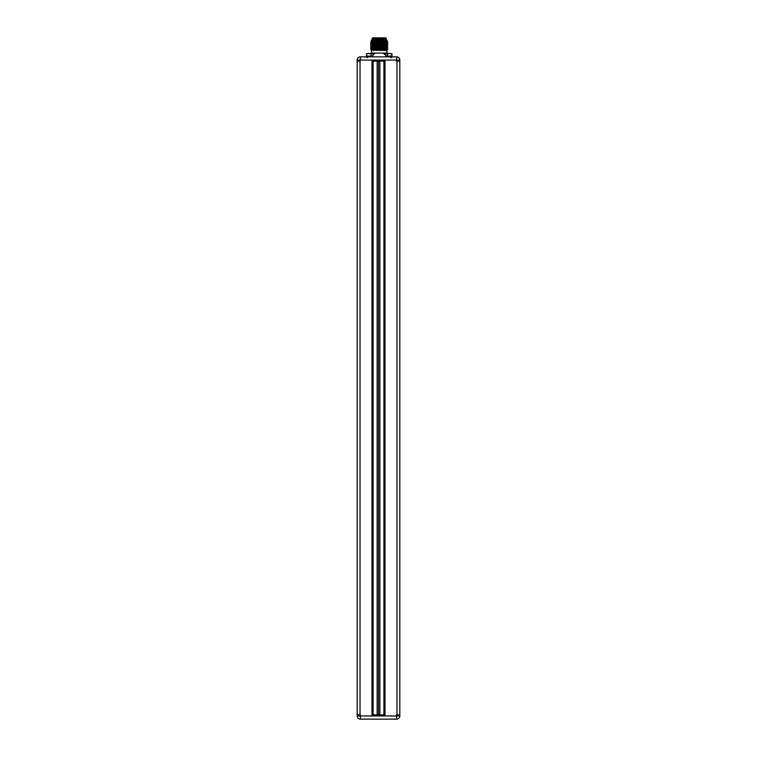 <?xml version="1.0" encoding="UTF-8"?>
<svg xmlns="http://www.w3.org/2000/svg" width="757" height="757" viewBox="0 0 757 757"><rect width="100%" height="100%" fill="white"/><g stroke="black" fill="none" stroke-linecap="round" stroke-linejoin="round"><path stroke-width="1.14" d="M385.379 37.85L373.021 37.85M385.815 37.85L386.959 40.869L371.441 41.578L371.204 41.096L386.959 40.85M372.586 37.85L371.204 41.086M370.675 42.203L386.922 40.85L387.65 41.54L370.675 42.203L383.08 42.524L371.441 42.647M371.602 40.689L386.808 40.689M387.716 42.723L383.08 42.524L387.716 42.723L386.95 43.367L370.675 43.622L387.726 42.912M370.675 45.042L387.726 44.152L386.95 44.786L371.45 45.496L370.675 45.042L387.726 44.332M383.468 42.969L370.675 43.622M370.675 46.47L387.726 45.581L386.95 46.215L371.45 46.925L370.675 46.47L387.726 45.751M387.716 46.991L375.321 47.029L387.726 47L386.95 47.634L371.441 48.334L370.684 49.12L387.716 48.609L370.675 49.129M374.942 47.473L387.726 47.18M386.467 41.616L381.187 41.616M370.684 43.433L371.45 42.988M370.684 47.7L375.321 47.029L374.942 46.234M386.978 50.454L371.204 50.246L386.95 49.385L371.204 50.236M387.016 50.435L387.65 49.792M386.808 50.643L387.234 53.482M371.602 50.643L371.602 53.056L386.808 53.056M366.407 53.889L368.148 53.482L366.407 53.889L366.407 55.914L372.151 56.33M374.195 53.889L368.148 53.482L366.596 53.889L366.596 55.914L368.148 56.33L366.407 55.914M388.947 56.33L387.404 55.914L387.404 53.889L388.947 53.482L391.994 53.889L390.252 53.482L391.804 53.889L391.994 55.914L386.25 56.33M371.886 56.87A8.024 8.024 -90 0 1 375.472 53.056A8.024 8.024 0 0 0 371.886 56.87M386.515 56.87A8.024 8.024 90 0 0 382.928 53.056A8.024 8.024 0 0 1 386.515 56.87M371.99 61.128L385.01 61.128L385.01 714.882L371.99 714.882L371.99 61.128M377.147 61.128L377.147 714.882M378.5 61.128L378.5 714.882M379.853 61.128L379.853 714.882M384.282 61.128L384.282 714.882M360.379 56.87A3.198 3.198 0 0 0 357.181 60.068A3.198 3.198 0 0 1 360.379 56.87L360.379 60.068L357.181 60.068A3.198 3.198 0 0 1 360.379 56.87L396.621 56.87A3.198 3.198 0 0 1 399.819 60.068L399.819 715.952A3.198 3.198 0 0 1 396.621 719.15L396.621 715.952L399.819 715.952A3.198 3.198 0 0 1 396.621 719.15L360.379 719.15A3.198 3.198 0 0 1 357.181 715.952L360.379 715.952L360.379 714.882L357.181 714.882L357.181 61.128L360.029 61.128L360.029 714.882M399.819 61.128L396.621 61.128L396.621 56.87A3.198 3.198 0 0 1 399.819 60.068L360.379 60.068L360.029 61.128M399.819 714.882L396.621 714.882L396.621 715.952L360.379 715.952L360.379 719.15M372.718 61.128L372.718 714.882M357.181 60.068L357.181 61.128M387.404 55.914L386.013 55.914M372.387 55.914L369.454 56.33M371.006 53.889L371.006 55.914M374.753 53.482L369.454 53.482M388.947 53.482L383.648 53.482M387.404 53.889L384.215 53.889M386.959 47.625L371.45 48.675M386.959 49.394L371.441 50.104M387.716 44.143L371.441 44.067M387.716 45.571L371.441 45.486M379.995 40.85L371.441 41.228M386.959 42.288L383.08 42.174L383.468 41.73M371.886 39.979L386.524 39.979M386.307 39.269L372.094 39.269M357.181 715.952L357.181 714.882M373.078 61.128L373.078 714.882M383.922 61.128L383.922 714.882M396.971 61.128L396.971 714.882M371.602 40.263L386.808 40.263M386.098 38.087L372.302 38.087M367.259 57.75C366.823 57.513 367.296 57.04 368.687 56.33M391.142 57.75L389.723 56.33M391.994 53.889L391.994 55.914M386.95 47.965L387.716 48.41M371.45 48.344L370.684 47.899M386.95 49.054L387.716 48.609M371.45 49.763L370.684 49.319M370.684 44.852L371.45 44.408M370.684 46.281L371.45 45.836M370.684 42.014L371.45 41.569M387.65 41.54L386.95 41.947"/></g></svg>
